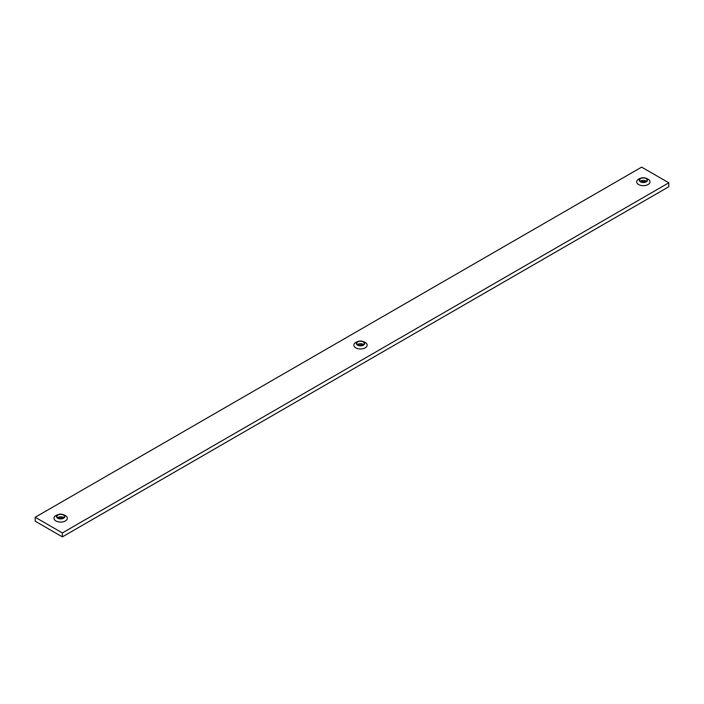 <?xml version="1.0" encoding="UTF-8"?>
<svg xmlns="http://www.w3.org/2000/svg" width="704" height="704" viewBox="0 0 704 704"><rect width="100%" height="100%" fill="white"/><g stroke="black" fill="none" stroke-linecap="round" stroke-linejoin="round"><path stroke-width="1.06" d="M363.431 341.722A4.154 2.402 180 0 1 363.431 345.118A4.154 2.402 180 0 1 357.553 345.118A4.154 2.402 180 0 1 358.257 341.396A4.154 2.402 180 0 1 362.727 341.396A4.154 2.402 180 0 1 363.431 341.722M362.727 341.396L364.074 341.898A6.653 3.846 180 0 1 365.2 342.417A6.653 3.846 180 0 1 365.2 347.846A6.653 3.846 180 0 1 355.784 347.846A6.653 3.846 180 0 1 356.91 341.898L358.257 341.396M646.281 178.42A4.154 2.402 180 0 1 646.281 181.808A4.154 2.402 180 0 1 640.411 181.808A4.154 2.402 180 0 1 641.106 178.094A4.154 2.402 180 0 1 645.586 178.094A4.154 2.402 180 0 1 646.281 178.42M645.586 178.094L646.932 178.587A6.653 3.846 180 0 1 648.058 179.106A6.653 3.846 180 0 1 648.058 184.545A6.653 3.846 180 0 1 638.642 184.545A6.653 3.846 180 0 1 639.76 178.587L641.106 178.094M63.589 514.835A4.154 2.402 180 0 1 63.589 518.223A4.154 2.402 180 0 1 57.719 518.223A4.154 2.402 180 0 1 58.414 514.51A4.154 2.402 180 0 1 62.894 514.51A4.154 2.402 180 0 1 63.589 514.835M62.894 514.51L64.24 515.002A6.653 3.846 180 0 1 65.358 515.522A6.653 3.846 180 0 1 65.358 520.96A6.653 3.846 180 0 1 55.942 520.96A6.653 3.846 180 0 1 57.068 515.002L58.414 514.51M363.167 341.871A3.793 2.191 0 0 0 359.04 341.396A3.793 2.191 0 0 0 356.699 343.42A3.793 2.191 0 0 0 357.808 344.969A3.793 2.191 0 0 0 361.944 345.444A3.793 2.191 0 0 0 364.276 343.42A3.793 2.191 0 0 0 363.167 341.871M363.634 344.643A3.793 2.191 0 0 0 363.475 344.52A3.793 2.191 0 0 0 363.167 344.318A3.793 2.191 0 0 0 357.5 344.52A3.793 2.191 0 0 0 357.35 344.643M646.026 178.57A3.793 2.191 0 0 0 641.898 178.094A3.793 2.191 0 0 0 639.558 180.11A3.793 2.191 0 0 0 640.666 181.658A3.793 2.191 0 0 0 644.794 182.134A3.793 2.191 0 0 0 647.134 180.11A3.793 2.191 0 0 0 646.026 178.57M646.492 181.333A3.793 2.191 0 0 0 646.334 181.218A3.793 2.191 0 0 0 646.026 181.016A3.793 2.191 0 0 0 640.358 181.218A3.793 2.191 0 0 0 640.209 181.333M641.001 181.834A7.19 4.154 180 0 1 645.691 181.834M58.309 518.25A7.19 4.154 180 0 1 62.999 518.25M57.508 517.748A3.793 2.191 180 0 1 57.666 517.634A3.793 2.191 180 0 1 63.334 517.431A3.793 2.191 180 0 1 63.642 517.634A3.793 2.191 180 0 1 63.791 517.748M358.142 345.136A7.19 4.154 180 0 1 362.833 345.136M63.334 514.985A3.793 2.191 0 0 0 59.206 514.51A3.793 2.191 0 0 0 56.866 516.525A3.793 2.191 0 0 0 57.974 518.074A3.793 2.191 0 0 0 62.102 518.549A3.793 2.191 0 0 0 64.442 516.525A3.793 2.191 0 0 0 63.334 514.985M35.2 517.264L62.357 532.937L668.8 182.811L641.643 167.13L35.2 517.264L35.2 521.189L62.357 536.87L62.357 532.937M668.8 182.811L668.8 186.736L62.357 536.87"/></g></svg>

